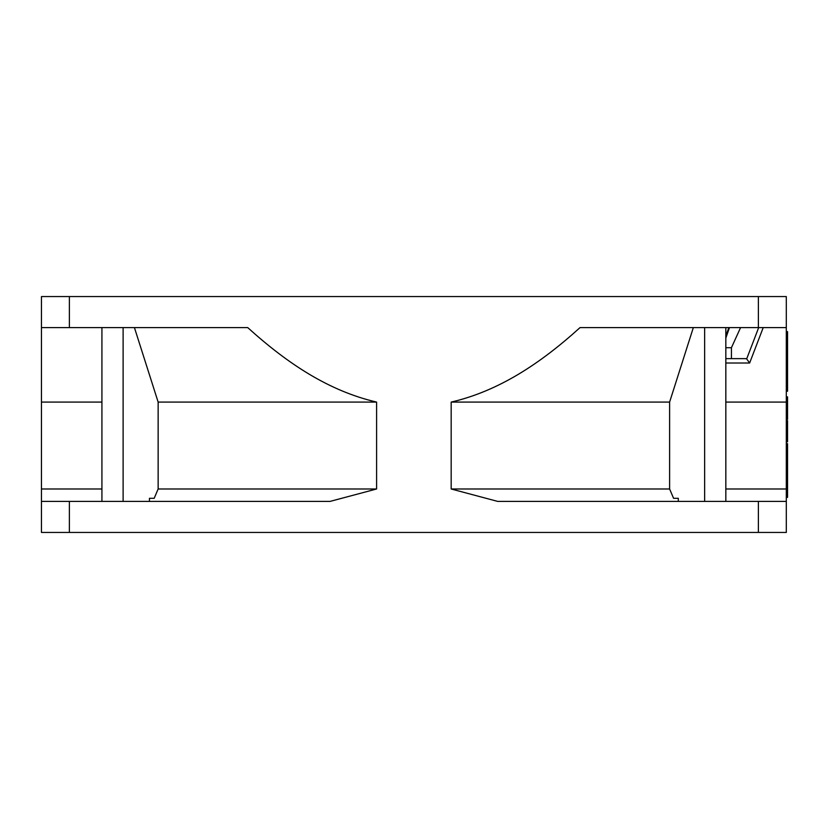 <?xml version="1.0" encoding="UTF-8"?>
<svg xmlns="http://www.w3.org/2000/svg" width="829" height="829" viewBox="0 0 829 829"><rect width="100%" height="100%" fill="white"/><g stroke="black" fill="none" stroke-linecap="round" stroke-linejoin="round"><path stroke-width="1.24" d="M433.961 532.436L317.87 532.436M775.447 532.436L766.037 532.436M786.306 443.681L787.55 443.681L787.55 447.359L786.306 447.359M786.306 474.934L787.55 474.934L787.55 447.359M101.926 501.4L101.926 327.6M563.388 532.436L533.389 532.436M149.448 501.4L149.448 498.302L154.184 498.302L158.142 488.986L158.142 402.086L376.594 402.086C328.916 390.967 287.725 363.786 247.726 327.6L69.387 327.6L69.387 296.564L41.45 296.564L41.45 532.436L69.377 532.436L69.387 501.4L330.087 501.4L376.594 488.986L376.594 402.086M698.515 532.436L688.433 532.436M277.974 532.436L264.213 532.436M117.044 532.436L113.604 532.436M758.38 532.436L786.306 532.436L786.306 501.4L758.38 501.4L758.38 532.436L69.377 532.436M693.334 327.6L669.614 402.086L669.614 488.986L673.573 498.302L678.309 498.302L678.309 501.4M786.306 387.858L786.306 391.236L787.55 391.236L787.55 331.631L786.306 331.631L786.306 378.304M786.306 532.436L786.306 488.986L786.306 497.379L787.55 497.379L787.55 474.934M786.306 419.319L787.55 419.319L787.55 396.884L786.306 396.884M787.55 441.847L786.306 441.847L787.55 441.847L787.55 420.635L786.306 420.635M134.422 327.6L158.142 402.086M725.831 363.009L749.634 363.009L746.67 358.905L745.592 358.636L725.831 358.636M376.594 488.986L158.142 488.986M725.831 488.986L786.306 488.986L786.306 296.564L758.38 296.564L758.38 327.6L580.031 327.6C539.98 363.879 498.509 391.081 451.173 402.086L451.173 488.986L497.68 501.4L758.38 501.4M669.614 402.086L451.173 402.086M669.614 488.986L451.173 488.986M101.926 402.086L41.45 402.086M101.926 488.986L41.45 488.986M69.387 501.4L41.45 501.4M717.313 327.6L722.204 327.6M725.831 501.4L725.831 327.6L728.152 327.6M786.306 402.086L725.831 402.086M52.31 532.436L53.864 532.436M428.023 532.436L447.339 532.436M787.55 464.748L786.306 464.748M787.55 472.105L786.306 472.105L787.55 472.105M787.55 488.333L786.306 488.333M787.55 490.022L786.306 490.022M787.55 404.241L786.306 404.241M787.55 405.93L786.306 405.93M786.306 463.059L787.55 463.059M749.634 363.009L763.219 327.6L762.328 327.569M41.45 327.6L69.387 327.6M758.38 327.6L786.306 327.6M748.411 296.564L755.343 296.564M758.38 296.564L69.387 296.564M773.892 296.564L587.533 296.564M725.831 347.714L731.427 347.714L731.427 358.636L745.592 358.636M240.223 296.564L223.146 296.564M65.284 296.564L53.864 296.564M740.577 327.6L731.427 347.714M603.025 501.4L497.68 501.4M330.087 501.4L224.732 501.4M123.117 327.6L123.117 501.4M704.64 327.6L704.64 501.4M728.836 327.6L725.831 336.17M787.55 470.198L786.306 470.198M787.55 480.001L786.306 480.001M787.55 414.251L786.306 414.251M787.55 424.313L786.306 424.313M787.55 439.95L786.306 439.95M787.55 461.162L786.306 461.162M746.67 358.905L758.68 327.6M725.831 338.045L729.489 327.6"/></g></svg>
